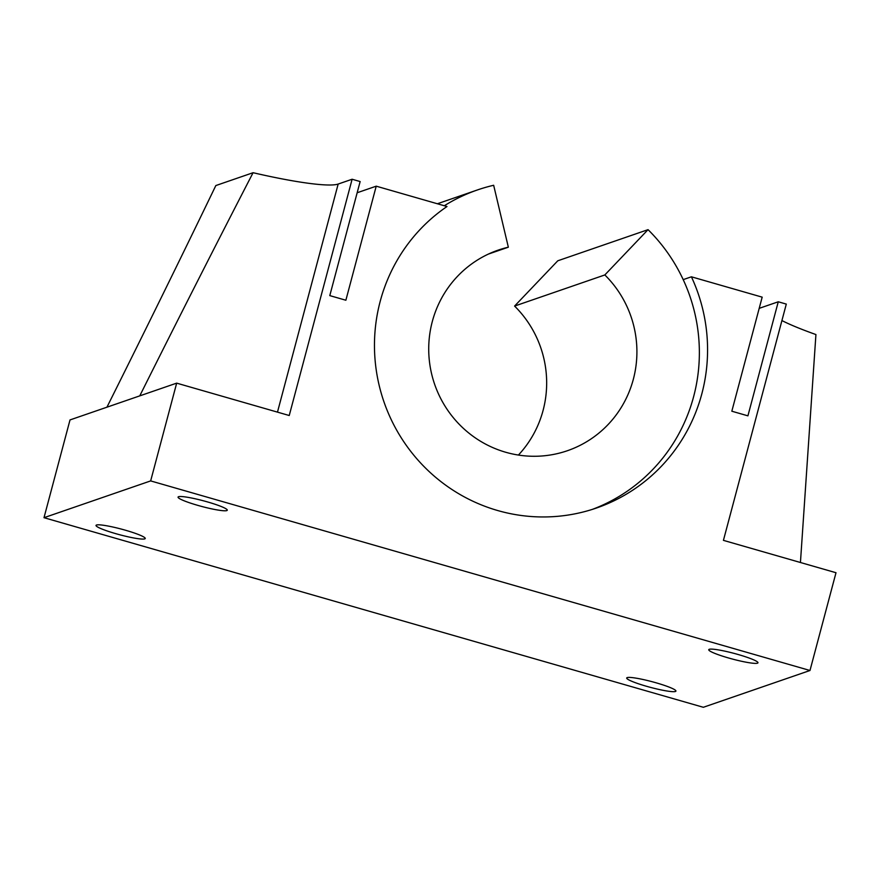 <?xml version="1.0" encoding="UTF-8"?>
<svg xmlns="http://www.w3.org/2000/svg" width="880" height="880" viewBox="0 0 880 880"><rect width="100%" height="100%" fill="white"/><g stroke="black" fill="none" stroke-linecap="round" stroke-linejoin="round"><path stroke-width="1.32" d="M125.554 530.255A25.465 2.948 -165.1 0 0 96.019 525.404A25.465 2.948 -165.1 0 0 115.709 533.643A25.465 2.948 -165.1 0 0 145.244 538.494A25.465 2.948 -165.1 0 0 125.554 530.255M207.592 501.952A25.465 2.948 -165.1 0 0 178.068 497.101A25.465 2.948 -165.1 0 0 197.747 505.351A25.465 2.948 -165.1 0 0 227.282 510.202A25.465 2.948 -165.1 0 0 207.592 501.952M738.276 654.544A25.465 2.948 -165.1 0 0 708.752 649.693A25.465 2.948 -165.1 0 0 728.431 657.943A25.465 2.948 -165.1 0 0 757.966 662.794A25.465 2.948 -165.1 0 0 738.276 654.544M656.238 682.847A25.465 2.948 -165.1 0 0 626.703 677.996A25.465 2.948 -165.1 0 0 646.393 686.246A25.465 2.948 -165.1 0 0 675.917 691.097A25.465 2.948 -165.1 0 0 656.238 682.847M759.198 308.352L778.261 301.785L786.302 304.095L723.426 540.364L836 572.726L809.985 670.494L150.656 480.909L176.671 383.141L289.234 415.514L352.11 179.245L360.14 181.555L329.791 295.614L345.873 300.234L376.222 186.175L446.996 206.525A169.752 166.166 71 0 0 380.204 301.334A169.752 166.166 71 0 0 427.768 470.25A169.752 166.166 71 0 0 596.376 508.057A169.752 166.166 71 0 0 701.833 393.822A169.752 166.166 71 0 0 691.405 276.804L683.199 279.631A169.752 166.166 71 0 0 648.043 229.658L557.788 260.788L514.58 306.075L604.835 274.945A106.095 103.851 -109 0 1 633.325 379.313A106.095 103.851 -109 0 1 567.413 450.714A106.095 103.851 -109 0 1 462.033 427.086A106.095 103.851 -109 0 1 432.311 321.508A106.095 103.851 -109 0 1 498.223 250.107A106.095 103.851 -109 0 1 508.343 247.192L488.455 254.056M592.251 509.421A169.752 166.166 71 0 0 693.627 396.649A169.752 166.166 71 0 0 683.199 279.631M518.419 455.048A106.095 103.851 71 0 0 543.081 410.443A106.095 103.851 71 0 0 514.58 306.075M648.043 229.658L604.835 274.945M508.343 247.192L493.658 185.273A169.752 166.166 71 0 0 477.466 189.937A169.752 166.166 71 0 0 444.312 205.755M176.671 383.141L70.015 419.925L44 517.693L703.329 707.289L809.985 670.494M800.437 562.507L815.925 334.554A118.833 13.761 14.9 0 1 781.913 320.562M352.11 179.245L338.162 184.052A118.833 13.761 14.9 0 1 253.077 172.711L215.831 185.559C182.105 255.486 145.805 329.362 106.931 407.198M778.261 301.785L747.912 415.844L731.83 411.213L762.179 297.154L691.405 276.804M150.656 480.909L44 517.693M376.222 186.175L357.17 192.753M139.755 395.879C178.651 318.032 216.425 243.65 253.077 172.711M277.475 412.126L338.162 184.052M477.466 189.937L437.371 203.764"/></g></svg>
